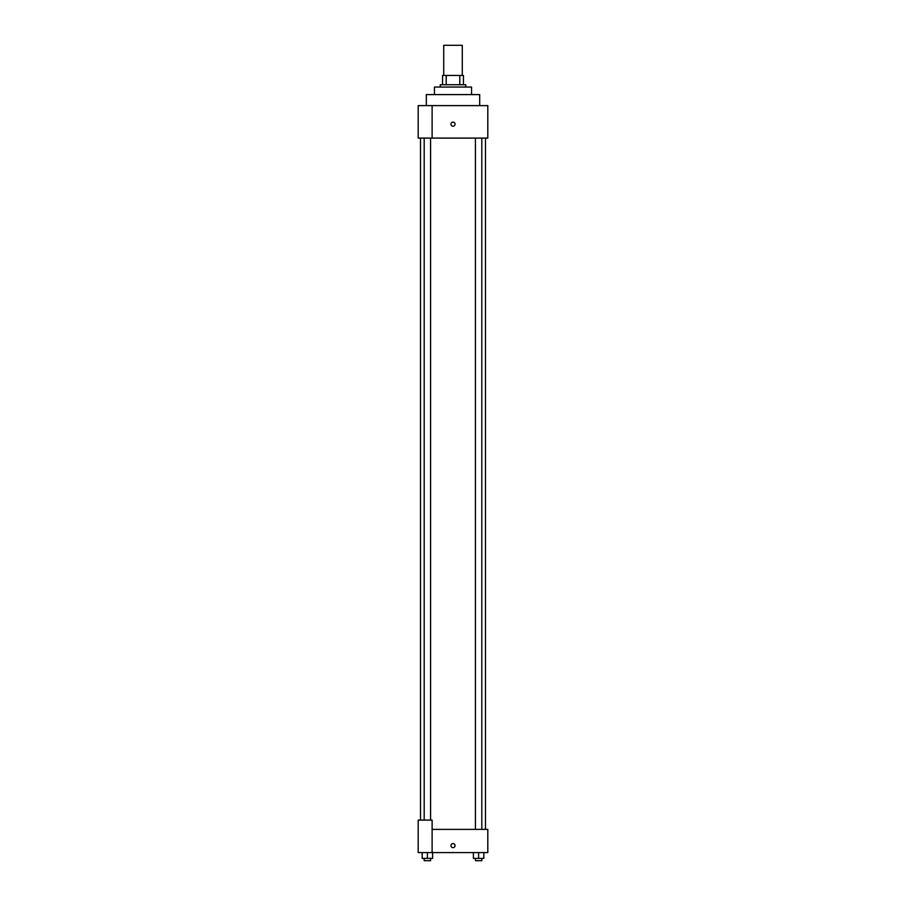 <?xml version="1.0" encoding="UTF-8"?>
<svg xmlns="http://www.w3.org/2000/svg" width="906" height="906" viewBox="0 0 906 906"><rect width="100%" height="100%" fill="white"/><g stroke="black" fill="none" stroke-linecap="round" stroke-linejoin="round"><path stroke-width="1.36" d="M462.275 75.458L462.275 45.3L443.725 45.3L443.725 75.458M446.194 84.734L446.194 75.458L442.558 75.458L442.558 84.734L442.558 75.458M446.194 75.458L463.442 75.458L463.442 84.734M459.806 84.734L459.806 75.458M440.237 87.055L440.237 84.734L465.763 84.734L465.763 87.055M434.438 94.598L434.438 87.055L471.562 87.055L471.562 94.598M426.318 105.617L426.318 94.598L479.682 94.598L479.682 105.617M432.117 105.617L418.198 105.617L418.198 138.086L487.802 138.086L487.802 105.617L432.117 105.617L432.117 138.086M450.973 124.167A2.027 2.027 0 0 1 454.019 122.412A2.027 2.027 0 0 1 454.019 125.934A2.027 2.027 0 0 1 450.973 124.167M432.117 829.386L487.802 829.386L487.802 852.58L418.198 852.58L418.198 820.1L432.117 820.1L432.117 852.58M450.973 845.626A2.027 2.027 0 0 1 454.019 843.86A2.027 2.027 0 0 1 454.019 847.382A2.027 2.027 0 0 1 450.973 845.626M473.396 852.58L473.396 858.378L483.827 858.378L483.827 852.58L483.827 858.378M478.606 858.378L478.606 852.58M481.811 858.378L481.811 860.7L475.412 860.7L475.412 858.378M422.173 852.58L422.173 858.378L432.604 858.378L432.604 852.58L432.604 858.378M427.394 858.378L427.394 852.58M430.588 858.378L430.588 860.7L424.189 860.7L424.189 858.378M485.48 829.386L485.48 138.086M420.52 820.1L420.52 138.086M475.412 138.086L475.412 829.386M481.811 138.086L481.811 829.386M430.588 820.1L430.588 138.086M424.189 820.1L424.189 138.086"/></g></svg>
